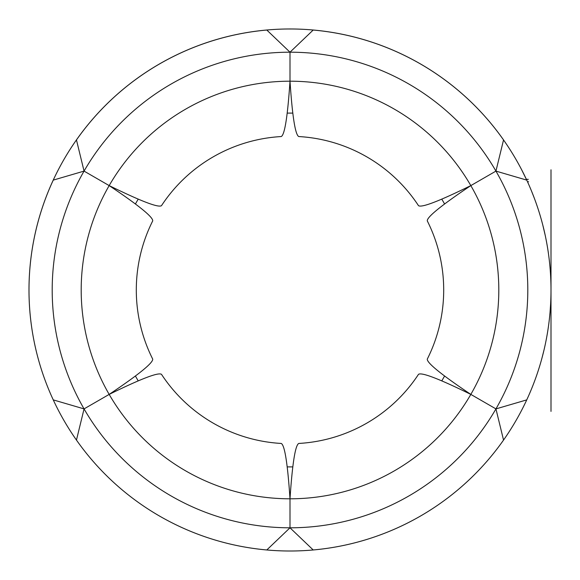 <?xml version="1.0" encoding="UTF-8"?>
<svg xmlns="http://www.w3.org/2000/svg" width="580" height="580" viewBox="0 0 580 580"><rect width="100%" height="100%" fill="white"/><g stroke="black" fill="none" stroke-linecap="round" stroke-linejoin="round"><path stroke-width="0.87" d="M521.666 169.795L526.734 180.112A261 261 0 0 0 313.2 30.037L290 52.2L290 81.2A208.8 208.8 0 0 0 109.171 185.6C141.049 201.245 158.492 207.93 161.508 205.654A153.7 153.7 0 0 1 281.199 136.554C284.686 135.06 287.615 116.609 290 81.2C292.378 116.573 295.314 135.024 298.801 136.554A153.7 153.7 0 0 1 418.492 205.654C421.587 207.901 439.031 201.216 470.829 185.6L495.943 171.1L503.541 139.925A261 261 0 0 0 53.258 399.888A261 261 0 0 0 526.741 399.888A261 261 0 0 0 526.966 399.388A261 261 0 0 0 540.893 361.927L541.502 359.767A261 261 0 0 0 542.111 357.519L544.127 349.515A261 261 0 0 0 544.642 347.275L545.113 345.114A261 261 0 0 0 549.586 317.137L550.072 311.967A261 261 0 0 0 550.855 298.758A261 261 0 0 0 550.87 298.279A261 261 0 0 0 526.741 180.112L495.943 171.1L470.829 185.6A208.8 208.8 0 0 0 290 81.2L290 52.2A237.8 237.8 0 0 0 84.056 408.9A237.8 237.8 0 0 0 290 527.8L290 498.8A208.8 208.8 0 0 0 470.829 394.4C439.002 378.776 421.559 372.092 418.492 374.346A153.7 153.7 0 0 1 298.801 443.446C295.307 445.005 292.378 463.456 290 498.8C287.615 463.376 284.678 444.925 281.199 443.446A153.7 153.7 0 0 1 161.508 374.346C158.478 372.077 141.034 378.762 109.171 394.4L84.056 408.9L76.458 440.075A261 261 0 0 0 266.8 549.963L290 527.8A237.8 237.8 0 0 0 495.943 408.9L470.829 394.4A208.8 208.8 0 0 0 470.829 185.6C441.344 205.378 426.829 217.145 427.286 220.893A153.7 153.7 0 0 1 427.286 359.107C426.844 362.863 441.351 374.629 470.829 394.4L495.943 408.9A237.8 237.8 0 0 0 290 52.2L266.8 30.037A261 261 0 0 0 76.458 139.925L84.056 171.1L53.258 180.112A261 261 0 0 0 53.258 399.888L84.056 408.9L109.171 394.4C138.62 374.651 153.127 362.884 152.714 359.107A153.7 153.7 0 0 1 152.714 220.893C153.106 217.094 138.598 205.327 109.171 185.6L84.056 171.1L109.171 185.6A208.8 208.8 0 0 0 290 498.8L290 527.8L313.2 549.963A261 261 0 0 0 503.541 440.075L495.943 408.9L526.741 399.888A261 261 0 0 0 551 290L551 289.754A261 261 0 0 0 545.214 235.357L542.786 225.033A261 261 0 0 0 532.512 193.517A261 261 0 0 1 538.863 211.338M526.611 179.836L526.401 179.387M528.293 179.329L526.372 179.329L525.879 178.27M524.422 175.247L524.24 174.877M534.441 198.505L531.476 190.95M550.623 304.021L550.058 312.142M535.405 201.13L536.377 203.863M536.877 205.305L537.022 205.726M537.138 206.06L536.297 203.645M287.187 466.878A176.9 176.9 0 0 0 292.813 466.878M135.408 376A176.9 176.9 0 0 0 138.221 380.872M138.228 199.121A176.9 176.9 0 0 0 135.416 203.993M292.813 113.122A176.9 176.9 0 0 0 287.187 113.122M441.772 380.879A176.9 176.9 0 0 0 444.584 376.007M444.592 204A176.9 176.9 0 0 0 441.779 199.129M532.418 193.292A261 261 0 0 0 531.976 192.176A261 261 0 0 1 532.418 193.292M550.268 270.425A261 261 0 0 0 549.767 264.661M548.484 253.851A261 261 0 0 0 547.208 245.688M503.541 139.925A261 261 0 0 0 313.2 30.037M266.8 30.037A261 261 0 0 0 76.458 139.925M53.258 180.112A261 261 0 0 0 53.258 399.888M76.458 440.075A261 261 0 0 0 266.8 549.963M313.2 549.963A261 261 0 0 0 503.541 440.075M536.225 376.572A261 261 0 0 0 537.544 372.73M547.216 334.305A261 261 0 0 0 547.846 330.462M550.855 298.758A261 261 0 0 0 550.87 298.279M527.655 298.279A237.8 237.8 0 0 0 527.8 289.754M509.552 198.643L509.755 199.129M507.964 194.909L507.311 193.444M508.769 196.787L508.232 195.54M523.022 172.441L523.689 173.768M524.596 175.602L525.444 177.364M526.249 179.053L526.502 179.597M533.673 196.489L533.1 195.003M532.215 192.785L531.309 190.537M530.417 188.406L530.25 188.014M528.561 184.128A261 261 0 0 1 531.135 190.131M551 270.425L551 298.279L551 270.425M551 187.731L551 179.329L551 187.731M551 347.514L551 372.73L551 347.514M551 211.338L551 245.688L551 211.338M551 330.462L551 298.758L551 330.462M551 399.388L551 387.382L551 399.388M551 357.519L551 349.515L551 357.519M551 253.851L551 264.661L551 253.851M551 183.244L551 172.434L551 183.244M551 376.572L551 387.382L551 376.572M551 411.401L551 171.231L551 411.401M551 169.795L551 201.013L551 169.795M551 172.195L551 198.614L551 172.195M551 317.137C551 311.736 551 311.736 551 317.137M551 172.434L551 206.009L551 172.434M527.481 181.728L528.561 181.728"/></g></svg>

